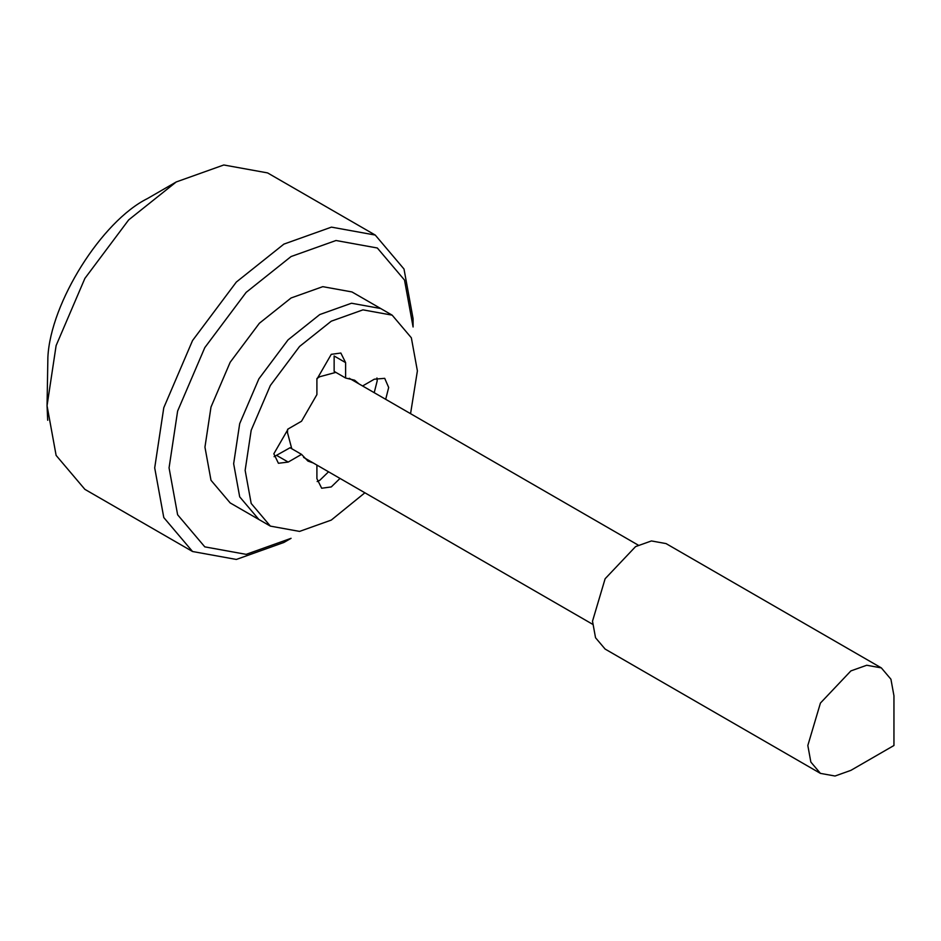 <?xml version="1.0" encoding="UTF-8"?>
<svg xmlns="http://www.w3.org/2000/svg" width="941" height="941" viewBox="0 0 941 941"><rect width="100%" height="100%" fill="white"/><g stroke="black" fill="none" stroke-linecap="round" stroke-linejoin="round"><path stroke-width="1.41" d="M413.087 326.986L404.512 280.077L377.341 248.001L335.984 240.508L291.075 256.54L246.154 292.369L204.797 347.617L177.626 411.064L169.062 467.877L177.626 514.786L204.797 546.862L246.154 554.355L291.075 538.323L283.9 542.463L236.344 559.448L192.54 551.508L163.781 517.55L154.7 467.877L163.781 407.724L192.54 340.548L236.344 282.041L283.9 244.107L331.444 227.134L375.247 235.062L404.007 269.032L413.087 318.705L413.087 326.986M364.885 492.79L331.267 520.091L299.556 531.406L270.361 526.113L230.169 502.917L210.996 480.275L204.95 447.151L210.996 407.053L230.169 362.273L259.363 323.269L291.075 297.979L322.775 286.664L351.969 291.945L380.682 308.519L351.487 303.237L319.775 314.553L288.075 339.842L258.881 378.847L239.696 423.626L233.65 463.725L239.696 496.848L258.881 519.491L239.696 496.848L233.65 463.725L239.696 423.626L258.881 378.847L288.075 339.842L319.775 314.553L351.487 303.237L380.682 308.519L392.162 315.153L411.346 337.795L417.392 370.907L410.558 413.675M335.855 372.377L319.775 376.718L316.917 378.505M287.605 429.272L287.487 432.648L291.769 448.739M820.434 773.384L605.122 649.067L595.535 637.751L592.512 621.189L605.122 578.75L635.575 546.603L651.419 540.946L666.028 543.58L881.341 667.898L890.927 679.214L893.95 695.775L893.95 745.495L850.887 770.361L835.032 776.019L820.434 773.384L810.848 762.057L807.825 745.495L820.434 703.056L850.887 670.909L866.743 665.252L881.341 667.898M47.697 420.262L47.05 405.712L47.885 357.168C50.508 302.755 101.757 221.159 147.525 198.527L176.238 181.954L223.793 164.981L267.585 172.909L375.247 235.062M192.54 551.508L84.89 489.355L56.119 455.397L47.05 405.724L56.119 345.57L84.89 278.395L128.682 219.888L176.238 181.954M850.887 770.361L893.95 745.495M376.953 377.964L377.2 380.858L374.212 392.691M362.579 385.975L374.33 379.199L384.716 378.341L388.68 387.48L385.692 399.325M270.361 526.113L251.188 503.47L245.142 470.359L251.188 430.26L270.361 385.469L299.556 346.476L331.267 321.187L362.967 309.86L392.162 315.153M313.271 462.984L307.919 461.066L301.532 454.374L288.205 462.078L278.418 463.278L273.843 453.785L288.205 428.92L301.532 421.227L316.905 394.597L316.905 379.199L331.267 354.334L340.842 353.04L345.618 362.626L345.618 378.023L354.604 380.199L358.944 383.869M340.019 478.428L331.267 486.932L321.681 488.238L316.905 478.651L316.905 465.089M345.618 362.626L334.137 355.992L334.137 371.389L345.618 378.023M301.532 454.374L290.051 447.74L274.09 456.679M328.538 471.806L319.775 480.31L317.152 481.545M288.205 462.078L276.713 455.444M638.269 545.145L349.264 378.282M303.59 457.397L592.595 624.259"/></g></svg>
